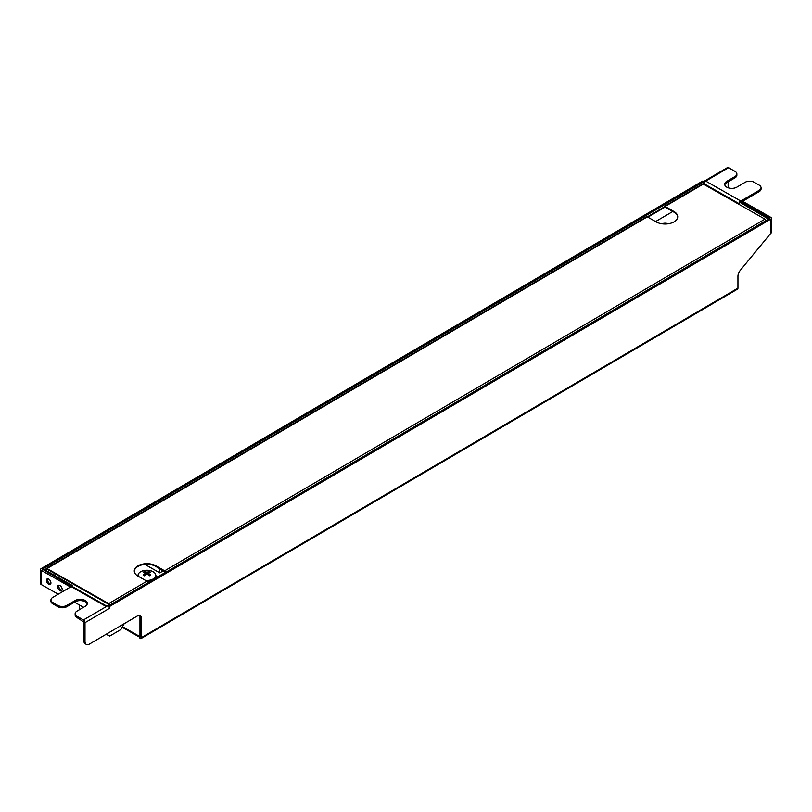 <?xml version="1.0" encoding="UTF-8"?>
<svg xmlns="http://www.w3.org/2000/svg" width="812" height="812" viewBox="0 0 812 812"><rect width="100%" height="100%" fill="white"/><g stroke="black" fill="none" stroke-linecap="round" stroke-linejoin="round"><path stroke-width="1.22" d="M46.436 580.407A3.157 1.837 -120.4 0 0 47.827 583.584A3.157 1.837 -120.4 0 0 50.283 584.407A3.157 1.837 -120.4 0 0 50.933 582.965A3.157 1.837 -120.4 0 0 49.542 579.788A3.157 1.837 -120.4 0 0 47.086 578.956A3.157 1.837 -120.4 0 0 46.436 580.407M50.73 583.919A3.157 1.837 59.6 0 1 47.543 579.758A3.157 1.837 59.6 0 1 47.746 578.804M57.682 586.802A3.157 1.837 -120.4 0 0 59.073 589.979A3.157 1.837 -120.4 0 0 61.529 590.811A3.157 1.837 -120.4 0 0 62.179 589.37A3.157 1.837 -120.4 0 0 60.788 586.193A3.157 1.837 -120.4 0 0 58.332 585.361A3.157 1.837 -120.4 0 0 57.682 586.802M61.986 590.314A3.157 1.837 59.6 0 1 58.789 586.152A3.157 1.837 59.6 0 1 58.992 585.208M71.172 586.619A2.213 1.269 -60.4 0 1 71.618 586.437L42.366 569.202L703.73 181.746L703.73 183.553L704.248 183.248A2.213 1.269 -60.4 0 0 704.177 183.806L739.275 203.771L739.275 201.975L740.382 201.325L769.634 218.479L108.27 606.016A2.213 1.289 59.6 0 0 107.823 605.681L106.27 606.584L71.172 586.619L52.77 597.399A6.313 3.644 0 0 0 50.953 599.956A6.313 3.644 0 0 0 52.831 602.555L57.896 605.437A6.313 3.644 0 0 0 66.828 605.397L66.828 606.686L75.14 601.824A7.105 4.101 180 0 1 85.199 601.773A7.105 4.101 180 0 1 87.229 604.057M66.828 605.397L75.14 600.535A7.105 4.101 180 0 1 85.199 600.484A7.105 4.101 180 0 1 87.31 603.407A7.105 4.101 180 0 1 85.27 606.29L76.957 611.162A6.313 3.644 0 0 0 75.14 613.72A6.313 3.644 0 0 0 77.018 616.318L83.433 619.972A2.213 1.289 -120.4 0 1 85.006 622.672L85.006 641.5A6.313 3.624 119.6 0 0 86.316 644.393A6.313 3.624 119.6 0 0 89.442 644.058L137.106 616.125A6.313 3.624 -60.4 0 1 140.232 615.8A6.313 3.624 -60.4 0 1 141.542 618.693L141.542 637.521A2.213 1.289 -120.4 0 1 141.085 638.526L737.489 289.133A2.213 1.289 59.6 0 0 737.946 288.118L737.946 276.232A6.313 3.624 -60.4 0 1 740.28 270.335L770.761 233.298L770.761 219.118L109.397 606.574L109.397 608.381L85.006 622.672M86.316 644.393L85.189 643.754A6.313 3.624 -60.4 0 1 83.88 640.851L85.006 641.5M77.018 616.318L77.018 617.607L83.88 622.033L83.88 640.851M141.542 618.693L140.415 618.054L140.415 636.872M140.415 618.054A6.313 3.624 119.6 0 0 139.623 615.567M108.27 605.935L109.397 606.574M66.828 606.686A6.313 3.644 180 0 1 57.896 606.726L57.896 605.437M52.831 602.555L52.831 603.844L57.896 606.726M52.831 603.844A6.313 3.644 180 0 1 50.953 601.256L50.953 599.956M77.018 617.607A6.313 3.644 180 0 1 75.14 615.009L75.14 613.72M139.969 637.136L139.969 638.425A2.213 1.289 -120.4 0 0 141.085 638.526M704.248 183.248A2.213 1.269 -60.4 0 1 705.729 181.096L740.828 201.061L759.23 190.282A6.313 3.644 0 0 0 761.047 187.724A6.313 3.644 0 0 0 759.169 185.126L754.104 182.243A6.313 3.644 0 0 0 745.172 182.284L736.86 187.146A7.105 4.101 180 0 1 729.095 188.069A7.105 4.101 180 0 1 724.69 184.273A7.105 4.101 180 0 1 726.73 181.391L735.043 176.519A6.313 3.644 0 0 0 736.86 173.961A6.313 3.644 0 0 0 734.982 171.362L728.567 167.719A2.213 1.289 59.6 0 0 727.45 167.607L703.527 181.624M108.27 606.016A2.213 1.289 59.6 0 1 109.397 608.381M703.73 183.553L704.177 182L728.567 167.719M736.86 173.961L736.86 175.25A6.313 3.644 180 0 1 735.043 177.808L735.043 176.519M724.771 184.913A7.105 4.101 180 0 1 726.73 182.68L735.043 177.808M761.047 187.724L761.047 189.013A6.313 3.644 180 0 1 759.23 191.571L759.23 190.282M741.498 201.955L759.23 191.571M703.73 181.746L702.603 181.106L41.239 568.562A2.213 1.279 0 0 0 40.6 569.456A2.213 1.279 0 0 0 41.26 570.369L69.152 586.244L70.268 585.594L42.366 569.202M728.12 181.868L728.12 187.785M704.177 183.806L704.177 184.557M739.275 201.975L768.528 219.128M139.969 616.054L139.969 636.618A2.213 1.269 119.6 0 0 140.029 637.095M71.618 586.437A2.213 1.269 -60.4 0 1 72.268 586.508L106.91 606.219M72.725 586.761L72.725 585.716L43.472 569.07L42.366 569.719M83.514 607.315L74.511 602.189M58.22 594.201L41.26 584.559A2.213 1.279 180 0 1 40.6 583.645L40.6 569.456M69.152 587.797L69.152 586.244M70.268 587.147L70.268 585.594M769.634 218.479L769.634 217.961L769.634 218.479M770.761 219.118A2.213 1.279 0 0 0 771.4 218.225A2.213 1.279 0 0 0 770.74 217.311L742.848 201.437L741.732 202.086L769.634 217.961L768.528 218.611M771.4 218.225L771.4 232.405A2.213 1.279 180 0 1 770.761 233.298M72.725 585.716L71.618 586.355M661.912 223.787A5.532 3.187 180 0 1 668.266 223.787M672.772 211.506L655.588 221.564M54.749 573.566L53.084 574.541M144.871 564.401L159.791 572.886L163.435 570.755M159.791 568.684L159.791 572.886M157.142 576.906A11.053 6.384 0 0 0 155.762 575.505M138.202 576.236A8.841 5.105 180 0 1 138.07 575.363A8.841 5.105 180 0 1 140.659 571.749A8.841 5.105 180 0 1 153.163 571.749A8.841 5.105 180 0 1 155.762 575.363A8.841 5.105 180 0 1 153.163 578.966A8.841 5.105 180 0 1 145.521 580.397M143.156 572.277A15.326 12.089 -95.1 0 1 143.815 571.861A15.326 12.089 -95.1 0 1 144.495 571.506A15.763 9.105 60 0 1 146.241 572.105L147.581 572.105A15.763 9.105 -60 0 1 149.327 571.506A15.326 12.089 95.1 0 1 150.667 572.277A15.763 9.105 120 0 0 148.921 572.876L148.921 573.648A15.763 9.105 60 0 1 150.667 575.069A15.326 3.238 141.2 0 0 150.007 575.444A15.326 3.238 141.2 0 0 149.327 575.84A15.763 9.105 -120 0 0 147.581 574.429L146.241 574.429A15.763 9.105 120 0 0 144.495 575.84A15.326 3.238 -141.2 0 0 143.156 575.069A15.763 9.105 -60 0 1 144.901 573.648L144.901 572.876A15.763 9.105 -120 0 0 143.156 572.277M144.901 575.485L144.901 572.876M148.921 572.876L148.921 575.485M145.764 574.774L145.186 573.272M145.074 572.988L144.495 571.506M148.058 574.774L148.647 573.272M148.758 572.988L149.327 571.506M46.325 568.471L646.616 216.804A1.421 0.822 59.6 0 1 647.326 216.865L656.218 221.92A12.637 7.298 0 0 0 669.961 223.452A12.637 7.298 0 0 0 677.716 216.723A12.637 7.298 0 0 0 673.95 211.526L665.069 206.471A1.421 0.822 -120.4 0 0 664.348 206.41A1.421 0.822 -120.4 0 0 664.054 207.06L47.045 568.542A1.421 0.822 -120.4 0 0 46.325 568.471A1.421 0.822 -120.4 0 0 46.03 569.121L46.03 570.521M46.588 569.445L46.588 570.846M647.885 217.18L664.622 207.375L664.054 207.06M109.133 605.427L108.686 604.26L47.045 569.182M165.465 572.43L147.835 582.356M165.658 572.308A1.421 0.822 -120.4 0 0 164.674 570.816L155.782 565.761A12.637 7.298 0 0 0 142.039 564.228A12.637 7.298 0 0 0 134.285 570.958A12.637 7.298 0 0 0 138.05 576.155L146.931 581.209A1.421 0.822 59.6 0 1 147.926 582.701M164.674 570.816L764.955 219.138A1.421 0.822 59.6 0 1 765.949 220.641M165.12 572.237L155.782 566.4A12.637 7.298 180 0 0 142.293 564.807A12.637 7.298 180 0 0 134.295 571.272M665.069 207.121L673.95 212.176A12.637 7.298 180 0 1 677.705 217.048M764.955 219.138L703.314 184.07L665.069 206.471M47.045 568.542L108.686 603.61L146.931 581.209M109.681 605.113A1.421 0.822 -120.4 0 0 108.686 603.61M664.348 206.41L702.593 183.999A1.421 0.822 59.6 0 1 703.314 184.07M108.514 635.319L105.936 634.395M108.047 635.593L108.047 635.055M109.772 636.04L106.402 634.121L109.772 636.04L120.856 629.544L124.206 623.687M79.556 609.639L79.556 605.062M737.946 288.118L141.542 637.521M106.27 606.584L83.433 619.972M726.73 181.391L726.73 182.68M75.14 600.535L75.14 601.824M122.49 626.681L139.969 636.618M41.26 584.559L41.26 570.369M146.241 574.429L146.241 572.105M147.581 572.105L147.581 574.429M155.782 565.761L155.782 566.4M673.95 211.526L673.95 212.176M122.165 627.25L139.969 637.369M155.762 575.363L155.762 577.718M138.07 575.363L138.07 576.165M145.186 575.251L145.186 573.221M148.647 575.251L148.647 573.221"/></g></svg>
